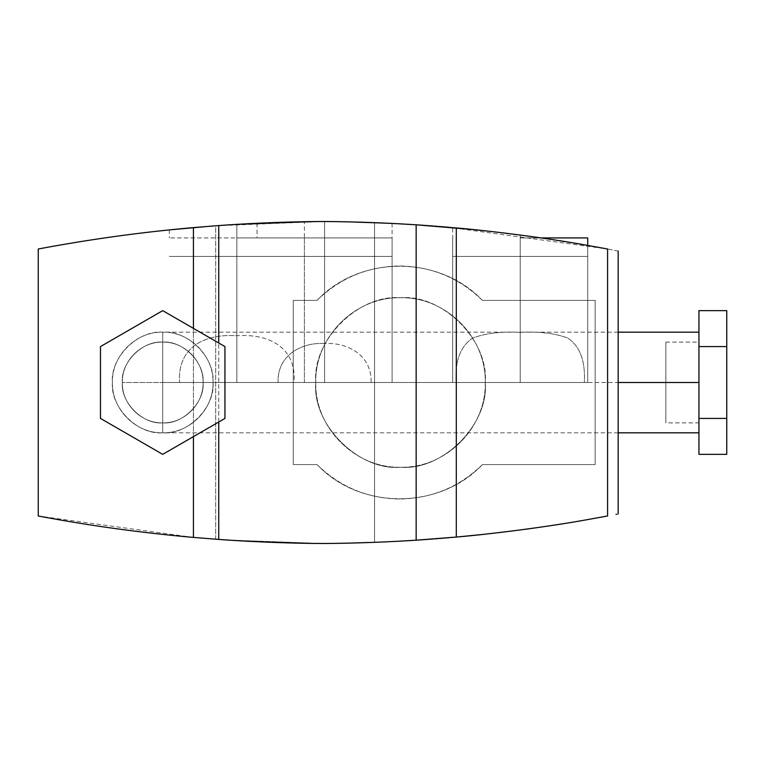 <?xml version="1.0" encoding="UTF-8"?>
<svg xmlns="http://www.w3.org/2000/svg" width="765" height="765" viewBox="0 0 765 765"><rect width="100%" height="100%" fill="white"/><g stroke="black" fill="none" stroke-linecap="round" stroke-linejoin="round"><path stroke-width="0.57" stroke-dasharray="3.83 2.87" d="M485.249 382.5L315.773 382.5C311.977 340.578 358.584 293.97 400.506 297.757C442.428 293.97 489.036 340.578 485.249 382.5C489.036 424.422 442.428 471.03 400.506 467.243C358.584 471.03 311.977 424.422 315.773 382.5L485.249 382.5C486.416 337.222 445.785 296.591 400.506 297.757C355.228 296.591 314.597 337.222 315.773 382.5C314.597 337.222 355.228 296.591 400.506 297.757C445.785 296.591 486.416 337.222 485.249 382.5C486.416 427.778 445.785 468.409 400.506 467.243C355.228 468.409 314.597 427.778 315.773 382.5C314.597 427.778 355.228 468.409 400.506 467.243C445.785 468.409 486.416 427.778 485.249 382.5C489.036 340.578 442.428 293.97 400.506 297.757C358.584 293.97 311.977 340.578 315.773 382.5L485.249 382.5L315.773 382.5C311.977 424.422 358.584 471.03 400.506 467.243C442.428 471.03 489.036 424.422 485.249 382.5M595.141 464.594L595.141 300.406L595.141 464.594L482.399 464.594L595.141 464.594L595.141 300.406L482.399 300.406C439.473 254.86 359.952 254.86 317.026 300.406L293.263 300.406L293.263 464.594L317.026 464.594C359.952 510.14 439.473 510.14 482.399 464.594C439.473 510.14 359.952 510.14 317.026 464.594L293.263 464.594L293.263 300.406L317.026 300.406C359.952 254.86 439.473 254.86 482.399 300.406L595.141 300.406L482.399 300.406C459.402 277.982 431.833 266.507 399.713 265.981C367.592 266.507 340.023 277.982 317.026 300.406L293.263 300.406L293.263 464.594L317.026 464.594C340.023 487.018 367.592 498.493 399.713 499.019C431.833 498.493 459.402 487.018 482.399 464.594L595.141 464.594L482.399 464.594C459.402 487.018 431.833 498.493 399.713 499.019C367.592 498.493 340.023 487.018 317.026 464.594L293.263 464.594L293.263 300.406L317.026 300.406C340.023 277.982 367.592 266.507 399.713 265.981C431.833 266.507 459.402 277.982 482.399 300.406L595.141 300.406L595.141 464.594M324.58 256.409L324.58 382.5L392.101 382.5L324.58 382.5L392.101 382.5L324.58 382.5L324.58 256.409L392.101 256.409L324.58 256.409L392.101 256.409L324.58 256.409L324.58 382.5L257.05 382.5L324.58 382.5L257.05 382.5L324.58 382.5L324.58 256.409L257.05 256.409L392.101 256.409L324.58 256.409L392.101 256.409L324.58 256.409L392.101 256.409L324.58 256.409L324.58 237.915L324.58 256.409L257.05 256.409L324.58 256.409L257.05 256.409L324.58 256.409L324.58 237.915L392.101 237.915L324.58 237.915L392.101 237.915L324.58 237.915L324.58 256.409L392.101 256.409L257.05 256.409L324.58 256.409M392.101 223.437L392.101 382.5L257.05 382.5L392.101 382.5L324.58 382.5L392.101 382.5L324.58 382.5L324.58 221.506L324.58 382.5L257.05 382.5L324.58 382.5L257.05 382.5L324.58 382.5L324.58 221.506C360.631 221.726 393.057 223.485 392.101 223.437C393.057 223.485 360.631 221.726 324.58 221.506L324.58 382.5L392.101 382.5L392.101 237.915L257.05 237.915L392.101 237.915M520.2 256.409L520.2 382.5L587.721 382.5L520.2 382.5L587.721 382.5L520.2 382.5L520.2 256.409L587.721 256.409L520.2 256.409L587.721 256.409L520.2 256.409L520.2 382.5L452.67 382.5L520.2 382.5L452.67 382.5L520.2 382.5L520.2 256.409L452.67 256.409L587.721 256.409L520.2 256.409L587.721 256.409L520.2 256.409L587.721 256.409L520.2 256.409L520.2 237.915L520.2 256.409L452.67 256.409L520.2 256.409L452.67 256.409L520.2 256.409L520.2 237.915L587.721 237.915L520.2 237.915L520.2 256.409L587.721 256.409L452.67 256.409L520.2 256.409M587.721 382.5L452.67 382.5L587.721 382.5L520.2 382.5L587.721 382.5L520.2 382.5L520.2 235.027L520.2 382.5L452.67 382.5L520.2 382.5L452.67 382.5L520.2 382.5L520.2 235.027C556.05 239.703 588.62 245.546 587.721 245.393C588.62 245.546 556.059 239.703 520.2 235.027C556.05 239.703 588.62 245.546 587.721 245.393C588.62 245.546 556.059 239.703 520.2 235.027L520.2 382.5L587.721 382.5L587.721 245.393L587.721 382.5M236.854 256.409L236.854 382.5L304.384 382.5L236.854 382.5L304.384 382.5L236.854 382.5L236.854 256.409L304.384 256.409L236.854 256.409L304.384 256.409L236.854 256.409L236.854 382.5L169.333 382.5L236.854 382.5L169.333 382.5L236.854 382.5L236.854 256.409L169.333 256.409L304.384 256.409L236.854 256.409L304.384 256.409L236.854 256.409L304.384 256.409L236.854 256.409L236.854 237.915L236.854 256.409L169.333 256.409L236.854 256.409L169.333 256.409L236.854 256.409L236.854 237.915L304.384 237.915L236.854 237.915L304.384 237.915L236.854 237.915L236.854 256.409L304.384 256.409L236.854 256.409M289.304 222.06L304.384 221.716L304.384 382.5L169.333 382.5L304.384 382.5L236.854 382.5L304.384 382.5L236.854 382.5L236.854 224.365L236.854 382.5L169.333 382.5L236.854 382.5L169.333 382.5L236.854 382.5L236.854 224.365C272.856 222.146 305.34 221.707 304.384 221.716C305.34 221.707 272.856 222.146 236.854 224.365L236.854 382.5L304.384 382.5L304.384 237.915L169.333 237.915L304.384 237.915M520.2 237.915L587.721 237.915M284.695 222.194L225.885 225.073M211.886 226.077L211.006 226.144M236.854 224.365C200.841 226.497 168.396 229.997 169.333 229.902C168.396 229.997 200.841 226.497 236.854 224.365C272.828 222.146 305.369 221.707 304.384 221.716C305.369 221.707 272.828 222.146 236.854 224.365C200.87 226.497 168.377 229.997 169.333 229.902C168.377 229.997 200.87 226.497 236.854 224.365M387.654 223.217L387.167 223.198M348.524 221.86L326.789 221.525M226.354 225.034L322.916 221.496C287.344 221.687 256.189 223.323 257.05 223.275C256.189 223.323 287.344 221.687 322.916 221.496L324.58 221.506L322.916 221.496C287.315 221.687 256.208 223.323 257.05 223.275C256.208 223.323 287.315 221.687 322.916 221.496L318.785 221.525M281.73 222.29L273.564 222.567M557.79 240.43L520.2 235.027C556.04 239.694 588.639 245.555 587.721 245.393C588.639 245.555 556.031 239.694 520.2 235.027C484.369 230.275 451.713 227.53 452.67 227.616C451.713 227.53 484.369 230.275 520.2 235.027L507.931 233.468M490.834 231.451L478.708 230.131M467.195 228.965L459.449 228.228M458.512 228.142L452.67 227.616L452.67 382.5L520.2 382.5L452.67 382.5L452.67 237.915M236.854 382.5L169.333 382.5L236.854 382.5L236.854 335.73C268.974 333.492 296.543 347.32 294.143 382.5L179.565 382.5C177.174 347.32 204.733 333.492 236.854 335.73L236.854 382.5L294.143 382.5L236.854 382.5M324.58 382.5L371.054 382.5C372.163 356.194 348.773 342.175 324.58 343.495L324.58 382.5L324.58 343.495C300.377 342.175 276.987 356.194 278.106 382.5L324.58 382.5M601.873 247.946L616.026 250.624M324.58 221.506L361.252 222.194L324.58 221.506M373.224 222.605L325.928 221.515M333.607 221.601L336.246 221.64M342.863 221.745L347.109 221.831M349.882 221.898L372.354 222.577M384.738 541.916L374.554 542.337L374.554 222.663L399.187 223.801M424.001 225.35L424.575 225.388M433.43 226.038L435.256 226.172M437.685 226.364L439.234 226.488M449.179 227.31L456.303 227.941M490.681 231.432L494.439 231.862M518.259 234.779L521.395 235.19M521.424 235.19L526.358 235.85M541.056 237.915L601.127 247.803M520.2 235.027C484.398 230.275 451.694 227.53 452.67 227.616C451.694 227.53 484.388 230.275 520.2 235.027M193.44 537.413L38.25 515.993L38.25 249.007C96.954 237.944 156.098 230.198 215.673 225.79L322.916 221.496L249.677 223.638M239.474 224.212L231.374 224.709M227.109 224.987L218.742 225.57M249.677 541.362L322.916 543.504L226.354 539.966M225.885 539.927L225.245 539.889M231.374 540.291L239.474 540.788M456.303 537.059C491.723 534.075 547.023 526.856 582.71 520.477L601.883 517.054M616.016 514.376L618.177 513.956M601.118 517.197L562.438 523.834M550.341 525.708L541.113 527.075M525.832 529.217L521.147 529.839M517.819 530.279L513.937 530.776M488.3 533.836L484.628 534.238M459.44 536.772L449.16 537.69M439.234 538.512L437.685 538.636M435.266 538.828L433.439 538.962M424.594 539.612L424.001 539.65M399.187 541.199L387.568 541.783M347.09 543.169L342.806 543.255M336.246 543.36L333.607 543.399M618.177 251.044L607.582 249.007L607.582 515.993L607.582 249.007L449.332 227.32M218.742 422.003L218.742 342.997L218.742 422.003M193.44 436.614L193.44 328.386L193.44 436.614M215.673 539.21L215.673 225.79C156.098 230.198 96.954 237.934 38.25 249.007L38.25 515.993C96.954 527.066 156.098 534.802 215.673 539.21L215.673 225.79M328.998 543.456L374.554 542.337C452.88 539.296 530.556 530.508 607.582 515.993L607.582 249.007M227.042 540.014L322.916 543.504M399.053 223.801L374.554 222.663L374.554 542.337M439.043 226.469L437.934 226.383M435.055 226.163L433.554 226.048M698.942 422.882L698.942 382.5L698.942 422.882L665.846 422.882L665.846 342.118L665.846 382.5L665.846 342.118L665.846 382.5L698.942 382.5L698.942 342.118L698.942 382.5L665.846 382.5L665.846 422.882L665.846 382.5L665.846 422.882L665.846 382.5L698.942 382.5L698.942 342.118L698.942 382.5L698.942 342.118L698.942 382.5L665.846 382.5L665.846 342.118L665.846 422.882M698.942 382.5L698.942 432.818L698.942 332.182L698.942 382.5L294.143 382.5C296.533 347.32 268.974 333.492 236.854 335.73C204.743 333.492 177.174 347.32 179.565 382.5L162.706 382.5L162.706 332.182L162.706 432.818L162.706 382.5L278.106 382.5C276.987 356.194 300.377 342.175 324.58 343.495C348.773 342.175 372.163 356.194 371.054 382.5L584.317 382.5C585.493 361.137 580.004 346.335 567.86 338.101C555.008 333.253 539.115 331.331 520.2 332.345L520.2 382.5L520.2 332.345C501.276 331.331 485.393 333.253 472.541 338.101C460.387 346.335 454.898 361.137 456.083 382.5L584.317 382.5L456.083 382.5C454.898 361.137 460.387 346.335 472.541 338.101C485.393 333.253 501.276 331.331 520.2 332.345C539.115 331.331 554.998 333.253 567.86 338.101C580.004 346.335 585.493 361.137 584.317 382.5L162.706 382.5L162.706 332.182L162.706 382.5L162.706 332.182L162.706 382.5L698.942 382.5L698.942 332.182L698.942 382.5M726.75 310.647L726.75 346.574L698.942 346.574L698.942 310.647L698.942 346.574L726.75 346.574L726.75 418.426L698.942 418.426L698.942 346.574L698.942 418.426L726.75 418.426L726.75 454.353L726.75 310.647M698.942 454.353L698.942 418.426L698.942 454.353M162.706 382.5L162.706 432.818L162.706 382.5M162.706 422.882C182.692 424.69 204.896 402.476 203.088 382.5C204.896 362.524 182.692 340.31 162.706 342.118C142.73 340.31 120.526 362.524 122.324 382.5C120.526 402.476 142.73 424.69 162.706 422.882C142.73 424.69 120.526 402.476 122.324 382.5C121.769 360.917 141.133 341.563 162.706 342.118C184.288 341.563 203.653 360.917 203.088 382.5C203.653 360.917 184.288 341.563 162.706 342.118C141.133 341.563 121.769 360.917 122.324 382.5C121.769 404.083 141.133 423.437 162.706 422.882C184.288 423.437 203.653 404.083 203.088 382.5C203.653 404.083 184.288 423.437 162.706 422.882C141.133 423.437 121.769 404.083 122.324 382.5C120.526 362.524 142.73 340.31 162.706 342.118C182.692 340.31 204.896 362.524 203.088 382.5L122.324 382.5L203.088 382.5C204.896 402.476 182.692 424.69 162.706 422.882C182.692 424.69 204.896 402.476 203.088 382.5C204.896 362.524 182.692 340.31 162.706 342.118C142.73 340.31 120.526 362.524 122.324 382.5C120.526 402.476 142.73 424.69 162.706 422.882C142.73 424.69 120.526 402.476 122.324 382.5C120.526 362.524 142.73 340.31 162.706 342.118C182.692 340.31 204.896 362.524 203.088 382.5L122.324 382.5L203.088 382.5C204.896 402.476 182.692 424.69 162.706 422.882M203.088 382.5C203.653 360.917 184.288 341.563 162.706 342.118C141.133 341.563 121.769 360.917 122.324 382.5C121.769 360.917 141.133 341.563 162.706 342.118C184.288 341.563 203.653 360.917 203.088 382.5C203.653 404.083 184.288 423.437 162.706 422.882C141.133 423.437 121.769 404.083 122.324 382.5C121.769 404.083 141.133 423.437 162.706 422.882C184.288 423.437 203.653 404.083 203.088 382.5M162.706 454.353L100.483 418.426L162.706 454.353L224.939 418.426L224.939 346.574L162.706 310.647L100.483 346.574L100.483 418.426L100.483 346.574L162.706 310.647L224.939 346.574L224.939 418.426L162.706 454.353L100.483 418.426L100.483 346.574L162.706 310.647L224.939 346.574L224.939 418.426L162.706 454.353L224.939 418.426L224.939 346.574L162.706 310.647L100.483 346.574L100.483 418.426L162.706 454.353L224.939 418.426L224.939 346.574L162.706 310.647L100.483 346.574L100.483 418.426L162.706 454.353L100.483 418.426L100.483 346.574L162.706 310.647L224.939 346.574L224.939 418.426L162.706 454.353M213.024 382.5C215.271 407.391 187.607 435.065 162.706 432.818C137.815 435.065 110.15 407.391 112.398 382.5C110.15 357.609 137.815 329.935 162.706 332.182C187.607 329.935 215.271 357.609 213.024 382.5C215.271 357.609 187.607 329.935 162.706 332.182C137.815 329.935 110.15 357.609 112.398 382.5C110.15 407.391 137.815 435.065 162.706 432.818C187.607 435.065 215.271 407.391 213.024 382.5C213.712 355.61 189.596 331.494 162.706 332.182C135.826 331.494 111.7 355.61 112.398 382.5C111.7 355.61 135.826 331.494 162.706 332.182C189.596 331.494 213.712 355.61 213.024 382.5C213.712 409.39 189.596 433.506 162.706 432.818C135.826 433.506 111.7 409.39 112.398 382.5C111.7 409.39 135.826 433.506 162.706 432.818C189.596 433.506 213.712 409.39 213.024 382.5M257.05 223.275L257.05 237.915M169.333 229.902L169.333 237.915M665.846 342.118L698.942 342.118M618.177 332.182L162.706 332.182M618.177 432.818L162.706 432.818"/><path stroke-width="1.15" d="M541.056 237.915L587.721 237.915L541.056 237.915L526.358 235.85M289.304 222.06L284.695 222.194M215.673 225.79L211.886 226.077M211.006 226.144L169.333 229.902M392.101 223.437L387.654 223.217M387.167 223.198L348.524 221.86M326.789 221.525L324.58 221.506M318.785 221.525L281.73 222.29M273.564 222.567L257.05 223.275M507.931 233.468L490.834 231.451M478.708 230.131L467.195 228.965M459.449 228.228L458.512 228.142M333.607 543.399L322.916 543.504C359.98 543.341 398.326 541.419 416.15 540.186L456.303 537.059L456.303 227.941C491.723 230.925 547.023 238.144 582.71 244.523L607.582 249.007L582.71 244.523C547.023 238.144 491.723 230.925 456.303 227.941L416.15 224.814C398.326 223.581 359.98 221.659 322.916 221.496C359.98 221.659 398.326 223.581 416.15 224.814L473.688 229.605M361.252 222.194L392.053 223.437L361.252 222.194M325.928 221.515L333.607 221.601M336.246 221.64L342.863 221.745M347.109 221.831L349.882 221.898M372.354 222.577L373.224 222.605M399.187 223.801L416.103 224.814L399.053 223.801M416.476 224.834L420.081 225.073M420.454 225.101L424.001 225.35M424.575 225.388L433.43 226.038M435.256 226.172L437.685 226.364M439.234 226.488L449.179 227.31M473.717 229.615L490.681 231.432M494.439 231.862L518.259 234.779M601.127 247.803L601.873 247.946M566.922 241.883L557.79 240.43M249.677 223.638L239.474 224.212M231.374 224.709L227.109 224.987M218.742 225.57L218.742 342.997L218.742 225.57L193.44 227.588C141.362 232.178 89.629 239.321 38.25 249.007C89.629 239.321 141.353 232.178 193.44 227.588L218.742 225.57C219.823 225.484 268.429 221.745 322.916 221.496M607.582 249.007L607.582 515.993L582.71 520.477C547.023 526.856 491.723 534.075 456.303 537.059L416.15 540.186C398.326 541.419 359.98 543.341 322.916 543.504C268.429 543.255 219.823 539.516 218.742 539.43L231.374 540.291M38.25 515.993C89.629 525.679 141.362 532.823 193.44 537.413L193.44 436.614L193.44 537.413C141.353 532.823 89.629 525.679 38.25 515.993L38.25 249.007L38.25 515.993M239.474 540.788L249.677 541.362M616.59 514.262L616.016 514.376M601.883 517.054L601.261 517.169M562.438 523.834L550.341 525.708M541.113 527.075L525.832 529.217M521.147 529.839L517.819 530.279M513.937 530.776L488.3 533.836M484.628 534.238L459.44 536.772M449.16 537.69L439.234 538.512M437.685 538.636L435.266 538.828M433.439 538.962L424.594 539.612M424.001 539.65L420.454 539.899M420.09 539.918L416.476 540.167M416.103 540.186L399.187 541.199M387.568 541.783L384.738 541.916M374.554 542.337L347.09 543.169M342.806 543.255L336.246 543.36M416.15 540.186L416.15 224.814L416.15 540.186M456.303 227.941L456.303 537.059M215.673 539.21L218.742 539.43L218.742 422.003L218.742 539.43L193.44 537.413M193.44 328.386L193.44 227.588L193.44 328.386M322.916 543.504L326.971 543.475M327.43 543.466L328.998 543.456M225.245 539.889L227.042 540.014M449.332 227.32L439.043 226.469M437.934 226.383L435.055 226.163M433.554 226.048L424.412 225.379M424.087 225.35L420.329 225.092M420.215 225.082L416.15 224.814M726.75 454.353L726.75 418.426L698.942 418.426L698.942 454.353L726.75 454.353L698.942 454.353L698.942 418.426L726.75 418.426L726.75 346.574L698.942 346.574L698.942 418.426L698.942 346.574L726.75 346.574L726.75 310.647L698.942 310.647L698.942 346.574L698.942 310.647L726.75 310.647L726.75 454.353M618.177 382.5L698.942 382.5L618.177 382.5M162.706 454.353L100.483 418.426L100.483 346.574L162.706 310.647L224.939 346.574L224.939 418.426L162.706 454.353L224.939 418.426L224.939 346.574L162.706 310.647L100.483 346.574L100.483 418.426L162.706 454.353M587.721 245.393L587.721 237.915M618.177 513.956L618.177 251.044M698.942 332.182L618.177 332.182M698.942 432.818L618.177 432.818"/></g></svg>
